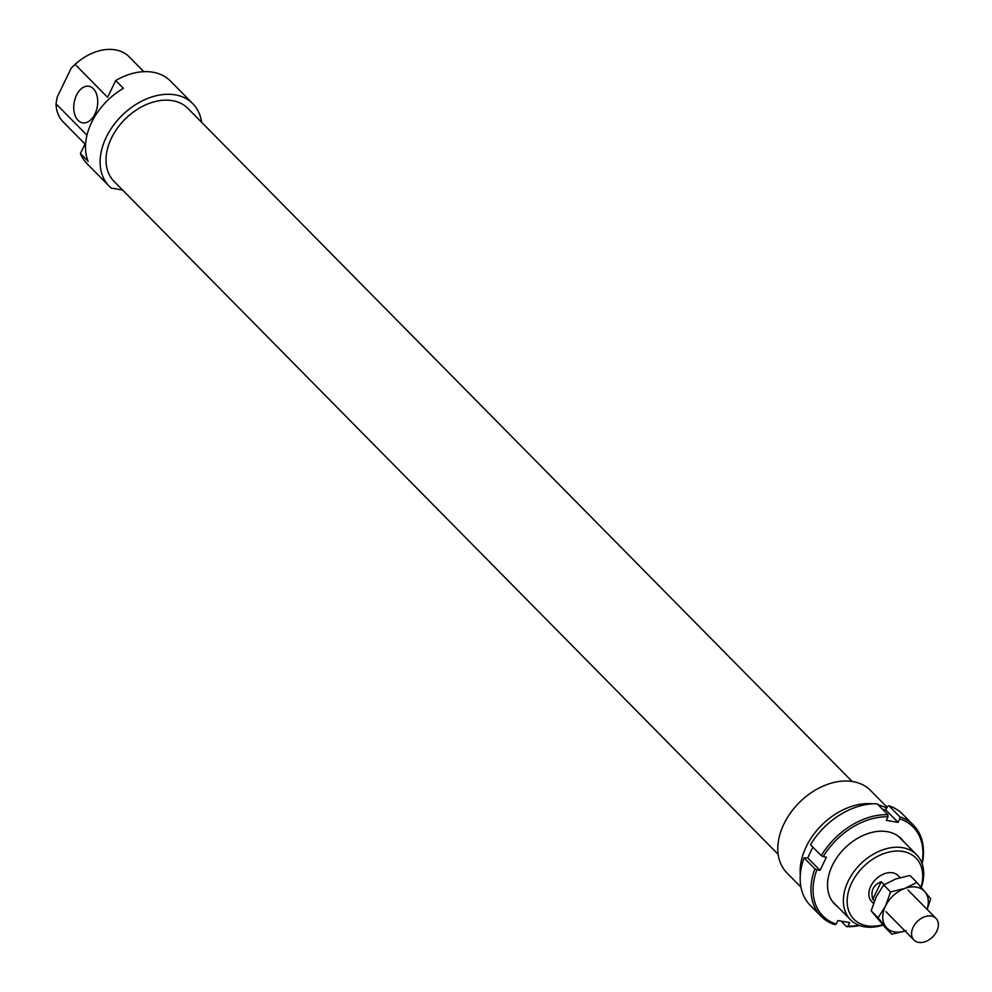<?xml version="1.0" encoding="UTF-8"?>
<svg xmlns="http://www.w3.org/2000/svg" width="992" height="992" viewBox="0 0 992 992"><rect width="100%" height="100%" fill="white"/><g stroke="black" fill="none" stroke-linecap="round" stroke-linejoin="round"><path stroke-width="1.49" d="M85.002 144.038L63.203 121.942A46.364 32.674 -44.6 0 1 56.023 103.838L57.214 97.092L71.139 68.312L75.094 64.381A46.364 32.674 -44.6 0 1 77.227 62.521A46.364 32.674 -44.6 0 1 129.196 56.817L143.852 71.672M86.974 135.21L56.023 103.838M77.227 62.521L76.979 62.732A43.574 30.715 135.4 0 0 71.139 68.312M75.094 64.381L107.595 97.315L115.717 80.501L123.417 88.313A58.726 41.379 135.4 0 0 88.102 161.374L80.402 153.574L85.721 142.563M93.384 88.734A18.538 11.743 -80.2 0 0 88.883 86.279A18.538 11.743 -80.2 0 0 74.164 102.56A18.538 11.743 -80.2 0 0 82.596 122.822A18.538 11.743 -80.2 0 0 96.385 110.36A18.538 11.743 -80.2 0 0 93.384 88.734M921.295 887.555A46.364 32.674 135.4 0 0 916.546 854.67A46.364 32.674 135.4 0 0 860.597 863.982A46.364 32.674 135.4 0 0 850.553 919.795A46.364 32.674 135.4 0 0 864.429 926.776A46.364 32.674 135.4 0 0 883.091 925.065M882.781 924.718A43.574 30.715 -44.6 0 1 866.958 925.809A43.574 30.715 -44.6 0 1 850.628 885.298A43.574 30.715 -44.6 0 1 898.529 851.037A43.574 30.715 -44.6 0 1 920.973 887.183M900.091 877.598L898.132 875.614A18.538 13.07 135.4 0 0 875.75 879.334A18.538 13.07 135.4 0 0 871.732 901.666A18.538 13.07 135.4 0 0 873.568 903.104M201.562 122.239A58.726 41.379 135.4 0 0 192.832 103.701A58.726 41.379 135.4 0 0 121.966 115.494A58.726 41.379 135.4 0 0 109.232 186.198A58.726 41.379 135.4 0 0 111.29 188.083L122.574 190.03M80.402 153.574A58.726 41.379 135.4 0 0 86.899 163.556L109.232 186.198M192.832 103.701L170.5 81.071A58.726 41.379 135.4 0 0 115.717 80.501M886.588 808.232A58.726 41.379 135.4 0 0 878.156 804.822M872.464 803.83A58.726 41.379 135.4 0 0 800.296 875.043M852.091 781.448L187.984 108.475A51.919 36.592 135.4 0 0 125.327 118.904A51.919 36.592 135.4 0 0 114.08 181.412L778.187 854.385M887.084 807.215L870.517 790.426A58.726 41.379 135.4 0 0 799.651 802.218A58.726 41.379 135.4 0 0 786.916 872.923L800.953 887.146M874.411 900.91L872.774 899.26C870.443 890.828 873.258 885 881.231 881.764L884.108 884.678M872.774 899.26L881.231 881.764M918.604 942.4A15.45 10.887 135.4 0 0 934.96 934.241A15.45 10.887 135.4 0 0 935.977 918.369A15.45 10.887 135.4 0 0 917.327 921.469A15.45 10.887 135.4 0 0 913.979 940.069A15.45 10.887 135.4 0 0 918.604 942.4M837.645 906.725A46.674 32.885 -44.6 0 1 841.204 852.016A46.674 32.885 -44.6 0 1 848.892 844.428A46.674 32.885 -44.6 0 1 903.638 841.6M834.756 924.643L836.169 924.098A63.352 44.652 -44.6 0 1 816.85 869.798L814.891 868.818A64.902 45.744 135.4 0 0 821.029 916.273A64.902 45.744 135.4 0 0 834.756 924.643M814.891 868.818L804.103 857.894L807.699 857.869L820.024 870.356L816.85 869.798M821.029 916.273L810.241 905.349A64.902 45.744 -44.6 0 1 804.103 857.894M821.264 855.637L823.224 856.617A63.352 44.652 -44.6 0 1 888.026 816.813L887.902 814.705A64.902 45.744 135.4 0 0 821.264 855.637L810.476 844.713A64.902 45.744 -44.6 0 1 819.181 832.697A64.902 45.744 -44.6 0 1 829.87 822.157A64.902 45.744 -44.6 0 1 877.126 803.78L887.902 814.705M922.138 863.784A64.902 45.744 135.4 0 0 913.421 825.096A64.902 45.744 135.4 0 0 899.682 816.726L899.818 818.834L898.095 822.393L886.315 820.359L888.026 816.813M899.818 818.834A63.352 44.652 -44.6 0 1 921.928 863.189M899.682 816.726L888.906 805.802A64.902 45.744 -44.6 0 1 902.633 814.172L913.421 825.096M836.169 924.098L837.88 920.551L849.66 922.585L847.949 926.131L846.536 926.677L841.03 921.084M812.882 847.143L807.699 857.869M829.796 822.219A63.352 44.652 135.4 0 0 829.734 822.269A63.352 44.652 135.4 0 0 819.305 832.561A63.352 44.652 135.4 0 0 819.243 832.635M888.906 805.802L887.493 806.347L885.782 809.906L882.632 809.36M823.224 856.617L826.398 857.162L820.024 870.356M846.536 926.677A64.902 45.744 135.4 0 0 859.593 925.511M858.985 925.288A63.352 44.652 -44.6 0 1 847.949 926.131M898.095 822.393L885.782 809.906M916.868 882.446L924.928 891.833A26.276 18.513 135.4 0 0 904.902 888.386L916.868 882.446L909.974 875.452L895.652 879.011L883.686 884.951L876.258 896.694L871.174 910.817L884.951 927.21L891.858 934.204L886.129 927.198A26.276 18.513 135.4 0 0 905.051 931.029M927.049 909.317A26.276 18.513 135.4 0 0 924.928 891.833L930.657 898.839L927.148 909.416M906.167 930.645L891.858 934.204M886.129 927.198L878.069 917.823L885.496 906.068A26.276 18.513 135.4 0 0 886.129 927.198M885.496 906.068L890.58 891.944L904.902 888.386A26.276 18.513 135.4 0 0 885.496 906.068M883.686 884.951L890.58 891.944M871.174 910.817L878.069 917.823M832.338 901.344L850.553 919.795M898.33 836.219L916.546 854.67M871.732 901.666L873.468 903.414M885.943 911.66L913.979 940.069M907.94 889.96L935.977 918.369"/></g></svg>
